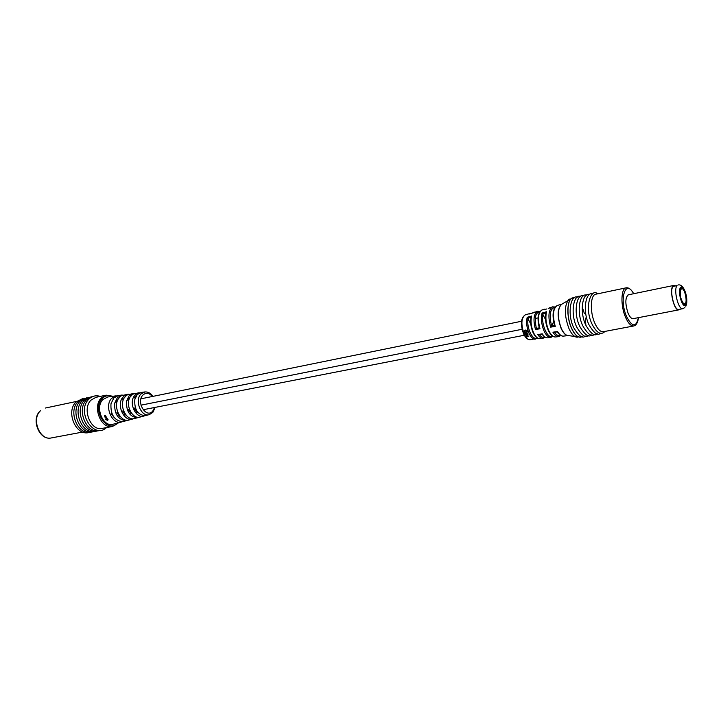 <?xml version="1.0" encoding="UTF-8"?>
<svg xmlns="http://www.w3.org/2000/svg" width="723" height="723" viewBox="0 0 723 723"><rect width="100%" height="100%" fill="white"/><g stroke="black" fill="none" stroke-linecap="round" stroke-linejoin="round"><path stroke-width="1.08" d="M522.06 329.281L140.985 405.16L522.06 329.281M117.632 423.479L112.417 426.48L102.097 428.414C90.7 431.414 81.744 408.694 91.035 400.108L95.897 397.334L106.164 395.156L101.31 397.948C92.047 406.579 101.039 429.489 112.417 426.48L117.795 423.407M144.699 415.743L143.823 416.068C136.358 418.816 128.911 404.284 133.882 396.511L136.52 393.664L137.144 394.677M138.906 392.752L132.698 394.216L130.095 397.044C124.962 404.961 132.571 419.846 140.226 417.026L143.57 416.141M135.409 397.596L134.659 397.713L133.9 396.511L135.111 398.472M144.618 391.974L141.292 392.426L137.243 394.568L134.794 399.521C134.243 409.326 137.623 414.731 144.943 415.725L149.146 414.659M139.051 417.243L137.189 417.767C129.589 416.71 126.064 411.116 126.615 400.976L129.119 395.734L134.324 393.457M133.095 393.538L126.814 395.056L124.22 397.876C118.825 406.001 126.697 421.428 134.65 418.509L137.912 417.641M133.502 418.725L132.652 419.033C124.591 421.997 116.629 406.38 122.115 398.174L124.745 395.354L128.613 394.225M127.429 394.306L121.021 395.888L118.382 398.707C112.743 407.04 120.858 423.009 129.119 419.973L132.381 419.105M127.962 420.199L125.929 420.732C117.912 419.584 114.18 413.701 114.74 403.1L117.488 397.415L122.937 394.984M121.753 395.074L118.473 395.517L113.827 397.939L110.981 403.768C110.42 414.523 114.216 420.488 122.377 421.672L126.841 420.578M125.929 420.732L126.426 420.19M117.804 399.801L114.722 403.1L117.415 400.759M105.531 415.436L105.531 416.258L104.32 415.996L105.531 415.436M107.944 419.611L107.754 420.37L106.1 419.765L107.555 420.19L108.043 419.494M105.712 419.376L107.112 418.31L106.254 418.979L107.736 419.15L105.712 419.376M106.887 417.975L105.45 418.057L106.887 417.975M105.133 417.523L104.916 416.755L106.01 416.457L105.115 417.189L106.534 417.406L105.133 417.523M122.503 421.654L121.663 421.952C112.128 425.458 103.814 405.73 111.74 398.237L117.325 395.743M121.374 422.024L113.294 424.175C103.281 427.844 94.586 407.32 102.928 399.503L107.863 396.954L116.15 395.833M136.52 393.664L140.117 392.679M129.381 398.536L128.784 398.635L129.137 399.204M123.443 399.467L122.151 398.174M122.115 398.174L123.253 399.982M124.781 395.345L125.368 396.285M135.273 407.528L134.415 408.468L136.891 412.417L137.75 412.227M137.189 417.767L137.677 417.225M129.318 408.929L128.54 409.787L131.017 413.71L131.767 413.547M128.784 398.635L126.615 400.976M123.407 410.33L122.711 411.089L125.187 414.993L125.829 414.857M117.551 411.703L116.927 412.381L119.403 416.276L119.946 416.15M114.098 417.442L111.188 413.664L111.731 413.077M133.547 393.475L133.059 393.999M111.893 413.502L111.188 413.664M117.732 412.2L116.927 412.381M123.615 410.89L122.711 411.089M129.534 409.561L128.54 409.787M135.508 408.224L134.415 408.468M123.76 398.735L123.009 399.539M133.502 393.484L132.978 394.053M129.923 397.361L126.57 400.985M136.105 396.132L134.659 397.713M107.754 420.37L107.076 420.235M107.194 418.418L106.353 418.734M107.655 419.051L105.929 419.322M106.823 417.876L105.657 418.002M106.082 416.593L105.215 416.918M106.471 417.307L105.314 417.433M104.32 415.996L104.41 415.481M105.748 416.077L105.251 416.014M105.477 415.418L104.871 415.626L105.63 415.653M105.54 415.752L104.871 415.626M628.983 294.686L628.504 294.713C625.133 297.415 624.988 303.561 628.07 313.158C629.769 317.026 631.504 318.879 633.294 318.707L633.746 318.545M546.001 313.005L546.57 311.749C545.232 317.433 545.928 323.624 548.649 330.321C550.727 334.731 552.959 336.954 555.336 336.99L555.635 336.954M531.062 317.261L531.622 316.023C530.438 321.184 531.071 326.724 533.529 332.652C535.436 336.656 537.496 338.662 539.71 338.689L539.973 338.662M534.677 312.119L531.396 313.357M633.782 325.965L603.307 331.721C600.379 332.02 597.541 329.155 594.812 323.145C589.706 311.893 590.375 294.758 595.815 294.207L626.172 287.817C620.921 288.323 620.451 305.712 625.494 317.18C628.197 323.308 630.962 326.236 633.782 325.965C636.312 325.332 637.876 322.557 638.463 317.641M531.161 316.638C530.086 321.69 530.736 327.013 533.095 332.607C535.065 336.683 537.27 338.707 539.71 338.689L542.81 338.355C541.12 338.391 539.439 337.117 537.776 334.532L542.295 333.845C544.012 336.547 545.738 337.876 547.492 337.84L547.772 337.813M558.716 336.629L558.499 336.647C556.629 336.683 554.776 335.201 552.932 332.209L557.532 331.505C559.43 334.622 561.337 336.159 563.262 336.132L563.56 336.096M525.775 334.857L527.79 334.876L526.245 335.68L528.124 334.939L527.709 334.243L525.63 334.577L527.293 334.641M528.875 336.132L526.633 336.358L527.076 336.891L528.875 336.132M537.813 338.292L537.035 338.382M527.501 333.809L525.269 333.827L527.501 333.809M536.818 338.409L535.074 339.195C532.914 339.168 530.908 337.225 529.046 333.348C526.669 327.636 526.055 322.286 527.184 317.298L531.622 316.023M542.096 334.044L542.105 334.153C543.841 336.683 545.639 337.912 547.492 337.84L550.619 337.505C548.296 337.469 546.118 335.309 544.076 331.026C541.437 324.564 540.768 318.563 542.051 313.041L546.57 311.749M533.402 312.806L528.992 314.071M524.681 332.399L526.208 332.173L526.615 332.725L524.934 333.05L526.461 333.14L526.995 332.553L526.561 332.11L527.582 331.595L524.564 332.065L526.046 332.182M524.573 331.315L525.576 330.384L527.356 331.279L525.449 330.04L524.573 331.315M539.331 327.799L540 328.784L535.472 329.48L536.24 328.359L539.286 327.881M554.541 325.504L555.264 326.416L550.655 327.13L551.423 325.983L554.568 325.431M527.184 317.298L530.781 323.985M542.051 313.041L545.558 319.593M539.72 311.857C535.336 312.707 534.216 318.156 536.358 328.197L536.24 328.359M553.619 321.862L551.423 325.983M533.33 312.806L537.415 311.315C533.664 313.981 533.023 320.036 535.472 329.48M550.619 337.505L552.932 336.349M552.932 332.209L554.207 332.2M537.776 334.532L539.033 334.514M524.925 330.574L525.576 330.384M525.766 330.257L527.031 330.926M527.212 330.773L527.067 331.242M524.744 330.248L524.274 331.297M524.455 331.143L524.482 331.73M525.223 333.149L526.461 333.14M527.645 331.776L526.561 332.11M525.558 333.89L527.401 333.601M527.654 335.463L526.245 335.68M527.166 336.132L527.98 336.493L526.922 336.385L527.257 335.888M673.059 286.444C669.209 290.303 674.378 311.007 678.789 309.462L682.801 308.694C678.418 310.23 673.249 289.471 677.062 285.621L673.059 286.444M685.576 304.247C688.224 301.364 684.554 286.742 681.437 287.808L680.723 288.287C678.029 291.062 681.717 305.856 684.826 304.763L685.576 304.247M680.795 297.804L680.388 295.788M681.572 287.79L681.437 287.808C677.731 288.106 681.12 305.585 684.735 304.781L684.826 304.763C688.522 304.455 685.205 287.148 681.572 287.79M684.564 303.895C687.989 303.913 685.043 288.097 681.744 288.676L680.632 289.724C679.683 294.623 680.587 299.15 683.343 303.299L684.564 303.895M675.092 285.567L673.348 285.702C668.739 288.369 674.035 311.486 678.861 309.851L679.828 309.263M152.363 396.484C149.128 392.788 145.956 392.336 142.829 395.138C135.816 402.196 146.362 419.006 152.752 411.08L154.568 407.501M152.761 412.444L149.39 414.595C141.356 417.569 134.27 400.497 140.913 394.044L144.862 391.938C148.043 391.721 150.746 393.195 152.96 396.367M112.137 396.376C108.423 394.948 105.133 395.653 102.268 398.472C91.197 409.128 107.158 434.595 117.469 423.063M40.461 410.754C31.062 419.114 39.855 440.903 51.342 437.93C39.422 440.885 30.664 419.358 40.208 410.872L40.461 410.754M577.234 337.27L575.635 336.909C573.203 335.797 570.971 332.996 568.938 328.513C564.401 316.023 564.175 306.534 568.278 300.036L569.616 299.096M572.896 297.813L572.851 297.822C566.913 298.454 566.046 316.475 571.522 328.26C574.451 334.55 577.514 337.533 580.705 337.207L580.759 337.189M585.838 324.907L585.314 318.048M584.455 313.746L582.304 307.212M633.619 293.728C625.621 278.382 618.879 299.087 626.561 316.538C632.164 327.239 636.113 327.618 638.4 317.65M548.17 329.995C545.72 324.058 545.015 318.436 546.046 313.122M543.804 309.815L546.678 308.974M562.16 304.003L560.804 304.889C557.37 310.266 557.532 318.102 561.292 328.378C562.982 332.065 564.844 334.378 566.868 335.309L568.468 335.599M568.368 335.58L568.197 335.589C565.684 335.553 563.325 333.149 561.102 328.387C556.954 316.303 557.225 308.215 561.916 304.112L562.078 304.058M525.359 314.857L525.106 314.93C521.166 318.228 520.867 324.618 524.211 334.098C526.01 337.84 527.962 339.72 530.058 339.738L530.311 339.711M582.268 336.647L580.813 337.18C577.614 337.514 574.559 334.532 571.631 328.242C566.154 316.457 567.013 298.427 572.95 297.804L561.916 304.112M549.787 307.673L548.305 308.531M542.196 309.905L541.934 309.986C538.084 312.752 537.442 319.015 540 328.784M550.655 327.13C547.853 316.611 548.486 309.851 552.553 306.859L552.77 306.796M557.442 305.422L557.153 305.513C552.987 308.594 552.363 315.571 555.264 326.416M531.016 317.27L528.061 318.111M528.215 318.355C526.019 326.733 532.625 341.283 536.972 337.804M545.937 313.023L542.946 313.872M543.081 314.098C540.551 323.208 547.754 339.819 552.553 336.114M554.469 332.282C556.583 335.255 558.581 336.249 560.452 335.255M539.322 334.577C541.238 337.117 543.045 337.912 544.726 336.963M554.893 307.402C550.149 308.495 549.028 314.641 551.532 325.838M680.515 287.609C677.162 291.206 682.747 309.516 685.775 304.925C689.046 301.238 683.596 283.253 680.515 287.609M538.066 317.894L535.273 318.463M521.509 321.265L140.94 398.816M524.292 335.246L144.329 409.498M82.711 432.047L51.342 437.93M82.811 398.554L76.123 401.88C65.26 411.803 76.295 437.09 89.553 432.309M84.916 398.111L78.229 401.437C67.366 411.369 78.409 436.701 91.667 431.911M87.031 397.659L80.334 400.985C69.48 410.935 80.533 436.321 93.791 431.523M89.155 397.207L82.458 400.542C71.604 410.501 82.666 435.933 95.924 431.125M91.279 396.755L84.582 400.09C73.728 410.068 84.808 435.535 98.057 430.727M93.412 396.294L86.706 399.638C75.861 409.634 86.95 435.147 100.199 430.321M100.271 396.403C95.969 395.056 92.164 395.987 88.848 399.186C75.96 411.279 93.683 439.982 106.498 427.591M76.602 401.419L45.377 408.034M117.849 423.344L118.274 422.847M112.96 396.267L106.164 395.156M152.887 412.3L155.165 407.383M568.197 335.589L580.813 337.18M560.885 335.526L558.499 336.647L555.336 336.99C552.715 336.999 550.339 334.758 548.197 330.266C545.567 323.922 544.871 317.948 546.1 312.354M537.876 338.328L530.058 339.738C527.673 339.756 525.54 337.858 523.678 334.035C520.262 324.609 520.741 318.247 525.106 314.93L529.941 313.511M597.469 293.854C591.866 287.474 583.56 306.118 591.974 323.994C598.563 336.855 603.081 333.321 604.961 331.414M592.625 293.927C585.928 291.107 582.142 310.501 588.893 324.6C593.972 333.195 597.822 336.068 600.461 333.204M589.579 294.568C582.846 291.785 579.087 311.161 585.829 325.196C590.89 333.764 594.749 336.629 597.406 333.782M586.543 295.21C579.783 292.472 576.041 311.821 582.765 325.793C587.835 334.306 591.694 337.171 594.36 334.36M583.515 295.843C576.719 293.149 573.005 312.481 579.719 326.38C584.844 334.903 588.712 337.758 591.315 334.939M580.497 296.475C573.818 293.719 569.887 313.041 576.683 326.977C581.798 335.463 585.666 338.31 588.287 335.508M577.496 297.108C570.781 294.388 566.877 313.692 573.655 327.564C578.762 336.023 582.63 338.861 585.278 336.078M557.334 331.83C559.24 334.767 561.22 336.195 563.262 336.132L568.115 335.599M539.376 328.17C537.017 318.662 537.867 312.598 541.934 309.986L544.952 309.101M548.206 308.531L552.553 306.859L555.192 306.986M554.622 325.802C551.911 315.219 552.752 308.45 557.153 305.513L561.834 304.139M574.496 297.731L572.95 297.804M557.316 331.848L553.836 332.372M542.81 338.355L545.142 337.225M542.087 334.162L538.653 334.686M540 311.459L537.415 311.315M633.691 293.719C631.26 289.399 628.748 287.438 626.172 287.817M682.801 308.694L684.898 307.528M685.811 306.236C688.983 299.81 684.383 283.326 678.066 284.961M632.806 318.735L678.861 309.851M628.052 294.876L673.981 285.404"/></g></svg>
